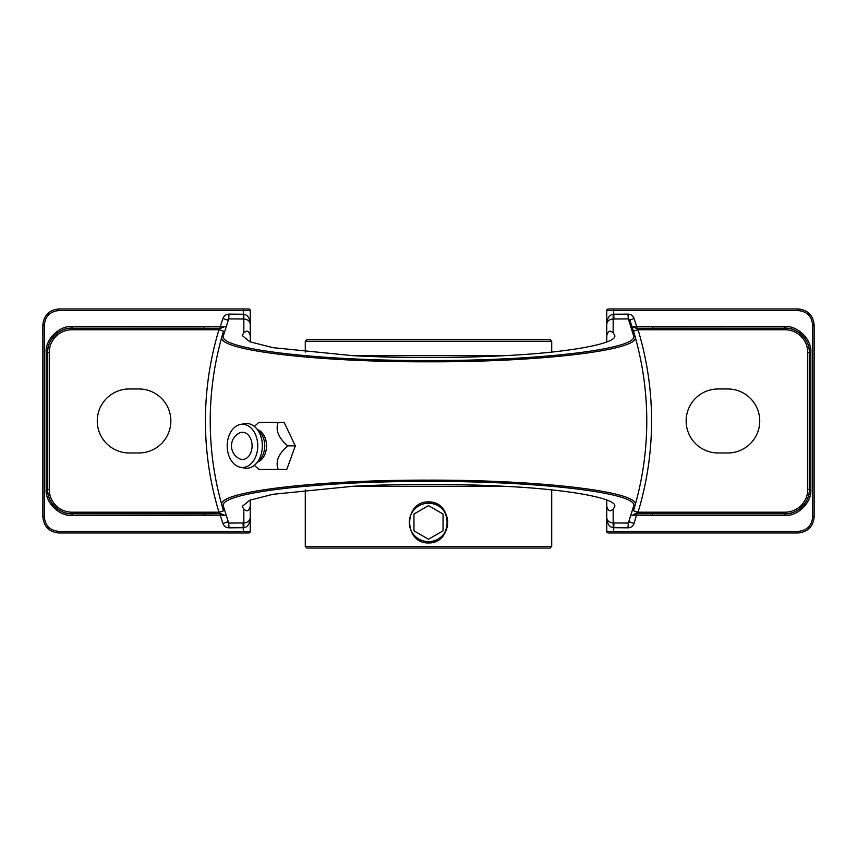 <?xml version="1.0" encoding="UTF-8"?>
<svg xmlns="http://www.w3.org/2000/svg" width="857" height="857" viewBox="0 0 857 857"><rect width="100%" height="100%" fill="white"/><g stroke="black" fill="none" stroke-linecap="round" stroke-linejoin="round"><path stroke-width="1.29" d="M254.358 465.33L258.964 469.432L278.193 469.432C275.268 461.612 278.471 453.749 287.813 445.876C278.504 438.045 275.29 430.193 278.193 422.308L258.964 422.308L254.358 426.411M633.548 506.401A1.596 1.585 -164.2 0 0 635.091 505.244L633.462 510.804A309.805 309.805 0 0 0 633.462 331.156L629.852 319.993L628.32 318.89L613.162 319.008L613.162 332.655C612.027 332.516 608.995 328.006 606.767 335.59L606.767 310.566A1.596 1.596 0 0 1 608.363 308.959L798.146 308.959C807.797 309.977 813.132 315.312 814.15 324.964L814.15 516.996C813.132 526.637 807.797 531.972 798.146 532.99L608.363 532.99A1.596 1.596 0 0 1 606.767 531.394L606.767 517.757C607.174 520.885 609.306 522.62 613.162 522.941L628.32 523.07L633.548 506.401C640.372 493.236 540.831 481.077 428.693 481.43C316.276 481.077 216.832 493.171 223.452 506.401A1.596 1.585 -15.8 0 1 221.909 505.244C215.257 491.961 315.269 479.813 428.436 480.145C541.27 479.802 641.722 491.907 635.091 505.244A309.805 309.805 0 0 0 635.091 336.715C641.743 349.999 541.731 362.147 428.564 361.815C315.73 362.157 215.278 350.052 221.909 336.715L223.538 331.156A309.805 309.805 0 0 0 223.538 510.804L221.909 505.244A309.805 309.805 0 0 1 221.909 336.715A1.596 1.585 15.8 0 1 223.452 335.558C216.628 348.724 316.169 360.872 428.307 360.529C540.724 360.872 640.168 348.788 633.548 335.558L628.32 318.89L627.988 314.123C630.934 314.262 632.959 315.697 634.051 318.429L636.794 326.763L784.916 326.571C797.738 325.403 811.997 339.661 810.84 352.495L810.84 489.465C811.997 502.298 797.738 516.546 784.916 515.389L652.477 515.389L636.794 515.196L635.765 515.046L636.205 513.675L652.584 513.793L652.477 515.389M278.193 422.308L284.085 422.308L295.311 445.876L286.784 469.432L267.545 469.432M634.051 318.429L629.852 319.993L635.091 336.715A1.596 1.585 164.2 0 0 633.548 335.558M295.311 445.876L287.813 445.876M240.335 424.483L244.277 423.69A22.4 15.844 90 0 1 256.339 428.307A22.4 15.844 90 0 1 262.349 445.876A22.4 15.844 90 0 1 256.339 463.433A22.4 15.844 90 0 1 244.277 468.051L240.335 467.258A21.607 15.276 90 0 1 227.201 445.876A21.607 15.276 90 0 1 240.335 424.483A21.607 15.276 90 0 1 257.753 445.876A21.607 15.276 90 0 1 240.335 467.258M242.477 432.292A13.583 9.598 90 0 1 252.076 445.876A13.583 9.598 90 0 1 242.477 459.448A13.583 9.598 90 0 1 239.082 458.57A14.398 14.398 0 0 1 239.082 433.171A13.583 9.598 90 0 1 242.477 432.292M223.452 506.401L228.68 523.07L243.838 522.941L243.838 509.304C244.973 509.444 248.005 513.954 250.233 506.369L250.233 517.757C249.826 523.766 247.694 527.076 243.838 527.708L229.012 527.837C226.066 527.698 224.041 526.262 222.949 523.531L220.206 515.196L72.084 515.389C59.262 516.546 45.003 502.298 46.16 489.465L46.16 352.495C45.003 339.661 59.262 325.403 72.084 326.571L220.206 326.763L222.949 318.429C224.052 315.687 226.077 314.251 229.012 314.123L228.68 318.89L223.452 335.558M613.162 332.655L614.769 335.537C617.415 343.668 567.859 352.688 503.98 355.687C458.099 358.194 398.901 358.194 353.02 355.687L272.965 347.663L249.826 341.772L242.231 335.537L243.838 332.655L243.838 319.008L228.68 318.89L227.148 319.993L222.949 318.429M250.233 341.932L250.233 335.59C248.005 328.006 244.973 332.516 243.838 332.655M606.767 335.59L606.767 341.932M606.767 517.757L606.767 506.369C608.995 513.954 612.027 509.444 613.162 509.304L613.162 527.708C609.306 527.076 607.174 523.766 606.767 517.757M606.767 500.027L606.767 506.369M243.838 509.304L242.231 506.423L249.826 500.188L272.965 494.296L353.02 486.273C398.901 483.766 458.099 483.766 503.98 486.273C567.859 489.272 617.415 498.292 614.769 506.423L613.162 509.304M250.233 506.369L250.233 500.027M243.838 527.708L243.838 522.941C247.694 522.62 249.826 520.885 250.233 517.757L250.233 531.394A1.596 1.596 0 0 1 248.637 532.99L58.854 532.99C49.203 531.972 43.868 526.637 42.85 516.996L42.85 324.964C43.868 315.312 49.203 309.977 58.854 308.959L248.637 308.959A1.596 1.596 0 0 1 250.233 310.566L250.233 335.59M718.134 452.978A32.009 32.009 0 0 1 686.136 420.98A32.009 32.009 0 0 1 718.134 388.971L727.743 388.971A32.009 32.009 0 0 1 759.741 420.98A32.009 32.009 0 0 1 727.743 452.978L718.134 452.978M138.866 388.971A32.009 32.009 0 0 1 170.864 420.98A32.009 32.009 0 0 1 138.866 452.978L129.257 452.978A32.009 32.009 0 0 1 97.259 420.98A32.009 32.009 0 0 1 129.257 388.971L138.866 388.971M503.98 355.687L353.02 355.687M503.98 486.273L353.02 486.273M305.285 341.29L306.881 339.693L550.119 339.693L551.715 341.29L305.285 341.29L305.285 352.066M428.5 503.23C453.246 502.031 453.31 542.802 428.5 541.635A19.208 19.208 0 0 0 447.708 522.427A19.208 19.208 0 0 0 428.5 503.23A19.208 19.208 0 0 0 409.292 522.427A19.208 19.208 0 0 0 428.5 541.635M550.119 548.041L306.881 548.041L305.285 546.434L551.715 546.434L550.119 548.041M428.5 542.974C453.589 543.467 453.546 501.356 428.5 501.891C403.39 501.409 403.486 543.542 428.5 542.974M428.5 505.63L413.952 514.029L413.952 530.837L428.5 539.235L443.048 530.837L443.048 514.029L428.5 505.63M250.233 324.203C249.826 321.075 247.694 319.34 243.838 319.008L243.838 314.24C247.694 314.883 249.826 318.193 250.233 324.203M613.162 314.24L613.162 319.008C609.306 319.34 607.174 321.075 606.767 324.203C607.174 318.193 609.306 314.883 613.162 314.24L627.988 314.123M636.901 513.697L634.051 523.531L629.852 521.967L628.32 523.07L627.988 527.837L613.162 527.708M608.363 532.99A1.596 1.596 0 0 1 606.767 531.394L798.263 531.394C806.94 530.472 811.75 525.673 812.661 516.996L812.661 324.964C811.75 316.287 806.94 311.477 798.263 310.566L613.612 310.566L613.944 319.008M229.012 314.123L243.388 314.24L243.388 310.566L58.737 310.566C50.06 311.477 45.25 316.287 44.339 324.964L44.339 516.996C45.25 525.673 50.06 530.472 58.737 531.394L243.388 531.394L243.056 522.952M243.056 319.008L243.838 314.24M652.477 326.571L652.584 328.167L785.023 328.167A24.328 24.328 0 0 1 809.351 352.495C810.433 340.454 797.064 327.085 785.023 328.167L636.901 328.263L636.205 328.285L638.058 329.763A314.605 314.605 0 0 1 638.058 512.186L632.016 515.443L635.765 515.046M785.023 329.763L785.023 328.167A24.328 24.328 0 0 1 809.351 352.495L809.351 489.465A24.328 24.328 0 0 1 785.023 513.793C797.064 514.875 810.433 501.506 809.351 489.465A24.328 24.328 0 0 1 785.023 513.793L652.584 513.793L785.023 513.793L785.023 512.186A22.721 22.721 0 0 0 807.744 489.465L807.744 352.495A22.721 22.721 0 0 0 785.023 329.763L638.058 329.763L633.462 331.156A309.805 309.805 0 0 1 633.462 510.804L638.058 512.186L785.023 512.186M204.523 515.389L204.416 513.793L220.795 513.675L218.942 512.186A314.605 314.605 0 0 1 218.942 329.763L220.795 328.285L220.099 328.263L71.977 328.167C59.936 327.085 46.567 340.454 47.649 352.495A24.328 24.328 0 0 1 71.977 328.167L204.416 328.167L204.523 326.571M71.977 512.186L71.977 513.793L204.416 513.793L71.977 513.793A24.328 24.328 0 0 1 47.649 489.465C46.567 501.506 59.936 514.875 71.977 513.793A24.328 24.328 0 0 1 47.649 489.465L47.649 352.495A24.328 24.328 0 0 1 71.977 328.167L71.977 329.763A22.721 22.721 0 0 0 49.256 352.495L49.256 489.465A22.721 22.721 0 0 0 71.977 512.186L218.942 512.186L223.538 510.804A309.805 309.805 0 0 1 223.538 331.156L218.942 329.763L71.977 329.763M635.765 326.913L632.016 326.517L636.205 328.285L635.765 326.913L636.794 326.763L636.901 328.263M221.235 515.046L224.984 515.443L220.795 513.675L221.235 515.046L220.206 515.196L220.099 513.697M220.099 328.263L220.206 326.763L224.984 326.517L220.795 328.285L221.235 326.913M222.949 523.531L227.148 521.967L228.68 523.07L229.012 527.837M257.539 429.657A16.701 11.805 90 0 1 266.527 445.876A16.701 11.805 90 0 1 257.539 462.084M256.339 463.433L260.271 459.031A16.786 11.869 -90 0 0 264.77 445.876A16.786 11.869 -90 0 0 260.271 432.71L256.339 428.307M613.944 522.952L613.494 532.99M634.051 523.531C632.948 526.273 630.923 527.708 627.988 527.837M243.506 532.99L243.388 531.394L250.233 531.394A1.596 1.596 0 0 1 248.637 532.99M250.233 310.566L243.388 310.566L243.506 308.959M613.494 308.959L613.612 310.566L606.767 310.566M810.84 352.495L807.744 352.495M810.84 489.465L807.744 489.465M798.263 531.394L798.146 532.99M812.661 516.996L814.15 516.996M812.661 324.964L814.15 324.964M798.263 310.566L798.146 308.959M58.854 532.99L58.737 531.394M42.85 516.996L44.339 516.996M42.85 324.964L44.339 324.964M58.854 308.959L58.737 310.566M49.256 352.495L46.16 352.495M49.256 489.465L46.16 489.465M785.023 513.793L784.916 515.389M785.023 328.167L784.916 326.571M72.084 515.389L71.977 513.793M72.084 326.571L71.977 328.167M551.715 341.29L551.715 352.066M551.715 489.893L551.715 546.434M305.285 489.893L305.285 546.434"/></g></svg>
